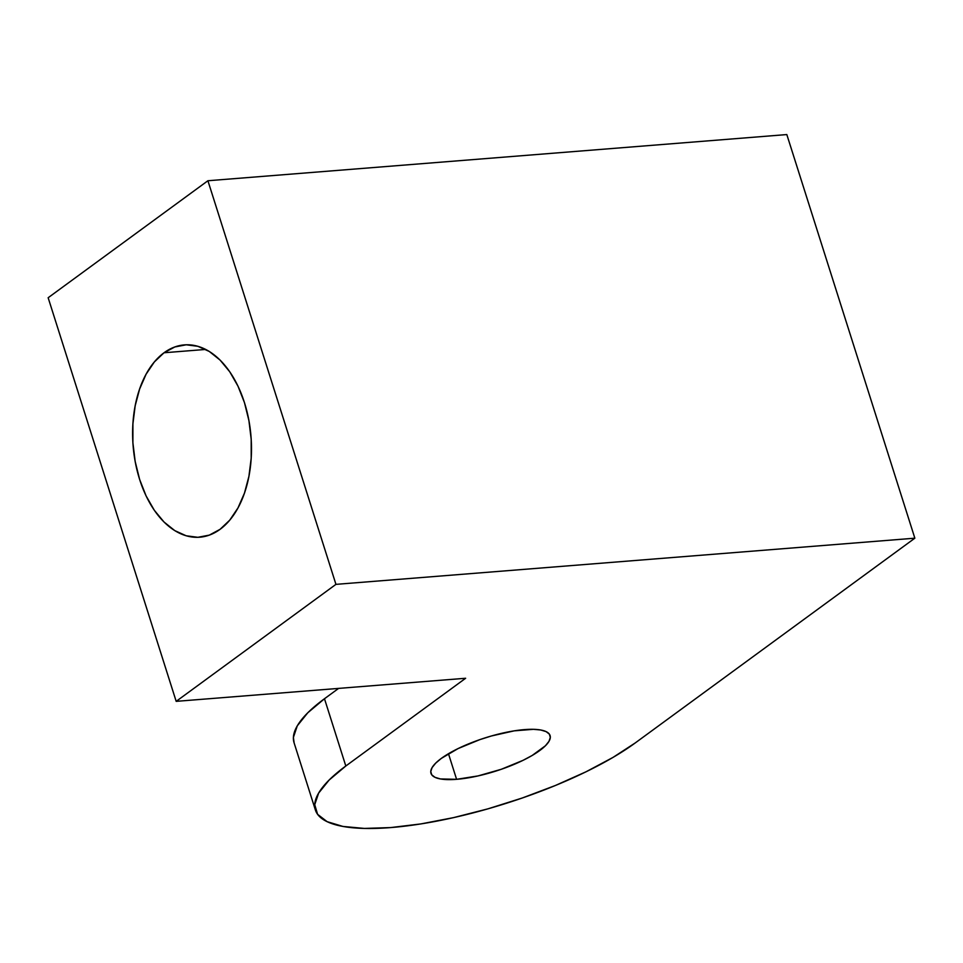 <?xml version="1.0" encoding="UTF-8"?>
<svg xmlns="http://www.w3.org/2000/svg" width="963" height="963" viewBox="0 0 963 963"><rect width="100%" height="100%" fill="white"/><g stroke="black" fill="none" stroke-linecap="round" stroke-linejoin="round"><path stroke-width="1.44" d="M164.035 352.759A96.469 59.128 85.4 0 1 184.378 344.886A96.469 59.128 85.4 0 1 248.647 419.146A96.469 59.128 85.4 0 1 220.058 529.337L209.284 535.127L197.86 537.306L186.208 535.789L174.785 530.625L164.023 522.018L154.333 510.306L146.099 495.921L139.623 479.43L135.169 461.47L132.894 442.727L132.906 423.913L135.181 405.76L139.635 388.968L146.111 374.174L154.357 361.944L164.035 352.759L174.809 346.969L186.232 344.79L197.884 346.307L209.308 351.471L220.07 360.078L229.76 371.79L237.993 386.175L244.47 402.654L248.923 420.626L251.199 439.369L251.199 458.183L248.923 476.336L244.458 493.128L237.981 507.922L229.748 520.152L220.058 529.337A96.469 59.128 85.4 0 1 199.714 537.21A96.469 59.128 85.4 0 1 135.446 462.95A96.469 59.128 85.4 0 1 164.035 352.759L205.709 349.437L164.035 352.759M524.498 729.605A62.475 17.454 -17.6 0 1 550.09 735.576A62.475 17.454 -17.6 0 1 520.646 761.48A62.475 17.454 -17.6 0 1 456.594 779.32L448.469 753.716L456.594 779.32L478.009 775.925L501.338 769.268L523.017 760.349L532.178 755.461L545.431 745.759L548.994 741.317L550.318 737.393L549.343 734.107L546.105 731.615L540.737 729.99L533.442 729.316L514.242 730.845L491.431 735.973L479.755 739.656L458.075 748.576L441.331 758.387L435.661 763.165L432.086 767.607L430.762 771.544L431.737 774.818L434.975 777.31L440.344 778.935L456.594 779.32A62.475 17.454 -17.6 0 1 430.991 773.349A62.475 17.454 -17.6 0 1 460.446 747.444A62.475 17.454 -17.6 0 1 524.498 729.605M315.395 810.015A183.74 51.316 -17.6 0 1 345.813 766.006L324.483 698.741A183.74 51.316 162.4 0 0 294.064 742.75L315.395 810.015A183.74 51.316 -17.6 0 0 390.689 827.578A183.74 51.316 -17.6 0 0 635.267 742.918L914.85 538.185L786.819 134.567L914.85 538.185L335.943 584.36L207.912 180.743L786.819 134.567L207.912 180.743L48.15 297.736L176.181 701.353L465.635 678.265L176.181 701.353L335.943 584.36L914.85 538.185L635.267 742.918L613.01 757.412L586.046 771.784L555.41 785.483L522.271 798.002L487.928 808.848L453.681 817.599L420.843 823.931L390.689 827.578L364.375 828.433L342.912 826.435L327.119 821.668L317.597 814.325L314.732 804.683L318.621 793.115L329.117 780.054L345.813 766.006L465.635 678.265L345.813 766.006L324.483 698.741L338.603 688.401L324.483 698.741L307.775 712.776L297.278 725.837L293.39 737.417L294.136 742.991M207.912 180.743L48.15 297.736L176.181 701.353L335.943 584.36L207.912 180.743"/></g></svg>
